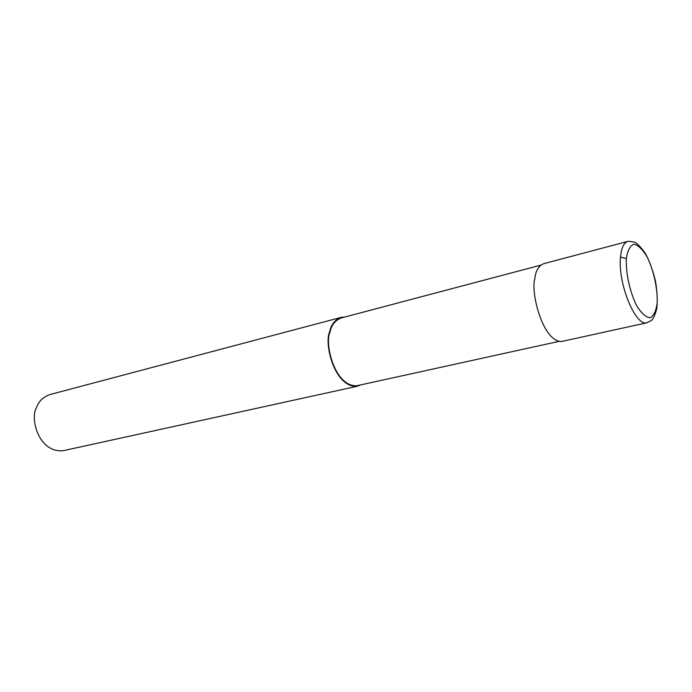 <?xml version="1.0" encoding="UTF-8"?>
<svg xmlns="http://www.w3.org/2000/svg" width="692" height="692" viewBox="0 0 692 692"><rect width="100%" height="100%" fill="white"/><g stroke="black" fill="none" stroke-linecap="round" stroke-linejoin="round"><path stroke-width="1.04" d="M626.338 258.6C625.724 273.02 629.789 291.721 636.528 305.457C641.276 313.191 645.8 317.308 650.108 317.801C653.836 315.898 656.206 310.777 657.227 302.456C657.582 288.391 653.758 270.857 647.427 257.485C642.903 249.725 638.457 245.297 634.08 244.198C630.17 245.504 627.592 250.305 626.338 258.6L620.516 257.095C617.636 282.985 635.317 326.382 646.812 322.801L647.331 322.706M627.618 241.447L543.912 263.626C538.627 265.702 535.573 270.892 534.734 279.196C530.617 291.989 542.554 341.692 561.61 341.485L646.847 322.801M540.72 265.166L341.545 317.879C335.291 320.119 331.416 324.955 329.92 332.385C324.384 344.01 334.867 387.087 356.96 385.721L558.851 341.407M344.59 317.066L341.39 317.308C335.04 319.583 331.096 324.505 329.574 332.048C323.942 343.881 334.599 387.693 357.072 386.3L360.939 384.847M341.39 317.308L50.507 394.397C43.371 396.784 38.735 401.161 36.589 407.536C29.695 417.743 38.449 453.217 63.301 450.682L357.072 386.3M628.319 241.257L628.293 241.266C624.028 242.321 621.433 247.598 620.516 257.095M646.812 322.801L651.518 320.405C653.334 318.822 655.082 314.912 656.769 308.667C657.677 300.864 657.227 291.609 655.436 280.9C652.85 270.295 649.459 261.083 645.255 253.255C640.584 246.828 636.977 243.1 634.417 242.07L628.284 241.266"/></g></svg>
